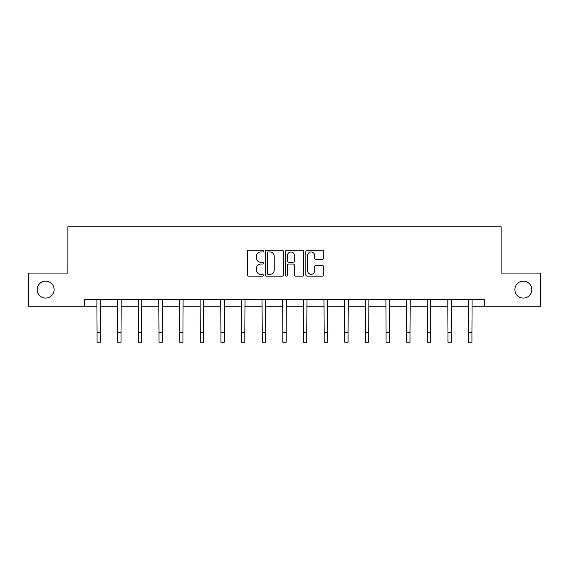 <?xml version="1.0" encoding="UTF-8"?>
<svg xmlns="http://www.w3.org/2000/svg" width="569" height="569" viewBox="0 0 569 569"><rect width="100%" height="100%" fill="white"/><g stroke="black" fill="none" stroke-linecap="round" stroke-linejoin="round"><path stroke-width="0.85" d="M263.326 251.071A0.91 0.91 0 0 0 262.423 250.161L248.617 250.161A1.302 1.302 0 0 0 247.323 251.462L247.323 274.841A1.302 1.302 0 0 0 248.617 276.136L262.423 276.136A0.91 0.91 0 0 0 263.326 275.225A0.91 0.91 0 0 0 262.423 274.322L260.63 274.322A4.154 4.154 0 0 1 256.477 270.161L256.477 268.212A4.154 4.154 0 0 1 260.63 264.059L262.423 264.059A0.91 0.91 0 0 0 263.326 263.148A0.91 0.91 0 0 0 262.423 262.238L260.63 262.238A4.154 4.154 0 0 1 256.477 258.084L256.477 256.135A4.154 4.154 0 0 1 260.63 251.982L262.423 251.982A0.91 0.91 0 0 0 263.326 251.071M514.881 289.614A8.471 8.471 0 0 0 523.345 298.085A8.471 8.471 0 0 0 531.816 289.614A8.471 8.471 0 0 0 523.345 281.143A8.471 8.471 0 0 0 514.881 289.614M37.184 289.614A8.471 8.471 0 0 0 45.655 298.085A8.471 8.471 0 0 0 54.119 289.614A8.471 8.471 0 0 0 45.655 281.143A8.471 8.471 0 0 0 37.184 289.614M322.459 259.315A1.302 1.302 0 0 0 323.761 258.02L323.761 251.462A1.302 1.302 0 0 0 322.459 250.161L307.132 250.161A1.302 1.302 0 0 0 305.83 251.462L305.83 274.841A1.302 1.302 0 0 0 307.132 276.136L322.459 276.136A1.302 1.302 0 0 0 323.761 274.841L323.761 266.918A1.302 1.302 0 0 0 322.459 265.616L315.902 265.616A1.302 1.302 0 0 0 314.6 266.918L314.6 270.844A3.478 3.478 0 0 1 311.129 274.322A3.478 3.478 0 0 1 307.651 270.844L307.651 255.453A3.478 3.478 0 0 1 311.129 251.982A3.478 3.478 0 0 1 314.6 255.453L314.6 258.02A1.302 1.302 0 0 0 315.902 259.315L322.459 259.315M84.689 306.158L28.45 306.158L28.45 273.07L67.882 273.07L67.882 226.761L501.118 226.761L501.118 273.07L540.55 273.07L540.55 306.158L484.311 306.158L484.311 299.536L84.689 299.536L84.689 306.158L97.064 306.158M283.362 251.462A1.302 1.302 0 0 0 282.068 250.161L266.74 250.161A1.302 1.302 0 0 0 265.439 251.462L265.439 274.841A1.302 1.302 0 0 0 266.74 276.136L282.068 276.136A1.302 1.302 0 0 0 283.362 274.841L283.362 251.462M286.932 250.161L302.26 250.161A1.302 1.302 0 0 1 303.562 251.462L303.562 274.841A1.302 1.302 0 0 1 302.26 276.136L295.702 276.136A1.302 1.302 0 0 1 294.401 274.841L294.401 265.36A1.302 1.302 0 0 0 293.106 264.059L288.753 264.059A1.302 1.302 0 0 0 287.452 265.36L287.452 275.225A0.91 0.91 0 0 1 286.548 276.136A0.91 0.91 0 0 1 285.638 275.225L285.638 251.462A1.302 1.302 0 0 1 286.932 250.161M100.372 306.158L117.705 306.158M121.012 306.158L138.345 306.158M141.653 306.158L158.986 306.158M162.3 306.158L179.633 306.158M182.941 306.158L200.274 306.158M203.581 306.158L220.914 306.158M224.229 306.158L241.562 306.158M244.869 306.158L262.202 306.158M265.51 306.158L282.843 306.158M286.157 306.158L303.49 306.158M306.798 306.158L324.131 306.158M327.438 306.158L344.771 306.158M348.086 306.158L365.419 306.158M368.726 306.158L386.059 306.158M389.367 306.158L406.7 306.158M410.014 306.158L427.347 306.158M430.655 306.158L447.988 306.158M451.295 306.158L468.628 306.158M471.936 306.158L484.311 306.158M268.17 251.982A0.91 0.91 0 0 0 267.259 252.885L267.259 273.412A0.91 0.91 0 0 0 268.17 274.322L270.047 274.322A4.154 4.154 0 0 0 274.208 270.161L274.208 256.135A4.154 4.154 0 0 0 270.047 251.982L268.17 251.982M294.401 255.517A3.478 3.478 0 0 0 290.93 252.046A3.478 3.478 0 0 0 287.452 255.517L287.452 260.943A1.302 1.302 0 0 0 288.753 262.238L293.106 262.238A1.302 1.302 0 0 0 294.401 260.943L294.401 255.517M96.894 299.536L97.064 332.317L100.372 332.317L100.535 299.536M97.064 332.317L97.064 342.239L100.372 342.239L100.372 332.317M117.534 299.536L117.705 332.317L121.012 332.317L121.183 299.536M117.705 332.317L117.705 342.239L121.012 342.239L121.012 332.317M138.182 299.536L138.345 332.317L141.653 332.317L141.823 299.536M138.345 332.317L138.345 342.239L141.653 342.239L141.653 332.317M158.822 299.536L158.986 332.317L162.3 332.317L162.464 299.536M158.986 332.317L158.986 342.239L162.3 342.239L162.3 332.317M179.463 299.536L179.633 332.317L182.941 332.317L183.111 299.536M179.633 332.317L179.633 342.239L182.941 342.239L182.941 332.317M200.11 299.536L200.274 332.317L203.581 332.317L203.752 299.536M200.274 332.317L200.274 342.239L203.581 342.239L203.581 332.317M220.751 299.536L220.914 332.317L224.229 332.317L224.392 299.536M220.914 332.317L220.914 342.239L224.229 342.239L224.229 332.317M241.391 299.536L241.562 332.317L244.869 332.317L245.033 299.536M241.562 332.317L241.562 342.239L244.869 342.239L244.869 332.317M262.039 299.536L262.202 332.317L265.51 332.317L265.68 299.536M262.202 332.317L262.202 342.239L265.51 342.239L265.51 332.317M282.679 299.536L282.843 332.317L286.157 332.317L286.321 299.536M282.843 332.317L282.843 342.239L286.157 342.239L286.157 332.317M303.32 299.536L303.49 332.317L306.798 332.317L306.961 299.536M303.49 332.317L303.49 342.239L306.798 342.239L306.798 332.317M323.967 299.536L324.131 332.317L327.438 332.317L327.609 299.536M324.131 332.317L324.131 342.239L327.438 342.239L327.438 332.317M344.608 299.536L344.771 332.317L348.086 332.317L348.249 299.536M344.771 332.317L344.771 342.239L348.086 342.239L348.086 332.317M365.248 299.536L365.419 332.317L368.726 332.317L368.89 299.536M365.419 332.317L365.419 342.239L368.726 342.239L368.726 332.317M385.889 299.536L386.059 332.317L389.367 332.317L389.537 299.536M386.059 332.317L386.059 342.239L389.367 342.239L389.367 332.317M406.536 299.536L406.7 332.317L410.014 332.317L410.178 299.536M406.7 332.317L406.7 342.239L410.014 342.239L410.014 332.317M427.177 299.536L427.347 332.317L430.655 332.317L430.818 299.536M427.347 332.317L427.347 342.239L430.655 342.239L430.655 332.317M447.817 299.536L447.988 332.317L451.295 332.317L451.466 299.536M447.988 332.317L447.988 342.239L451.295 342.239L451.295 332.317M468.465 299.536L468.628 332.317L471.936 332.317L472.106 299.536M468.628 332.317L468.628 342.239L471.936 342.239L471.936 332.317"/></g></svg>

